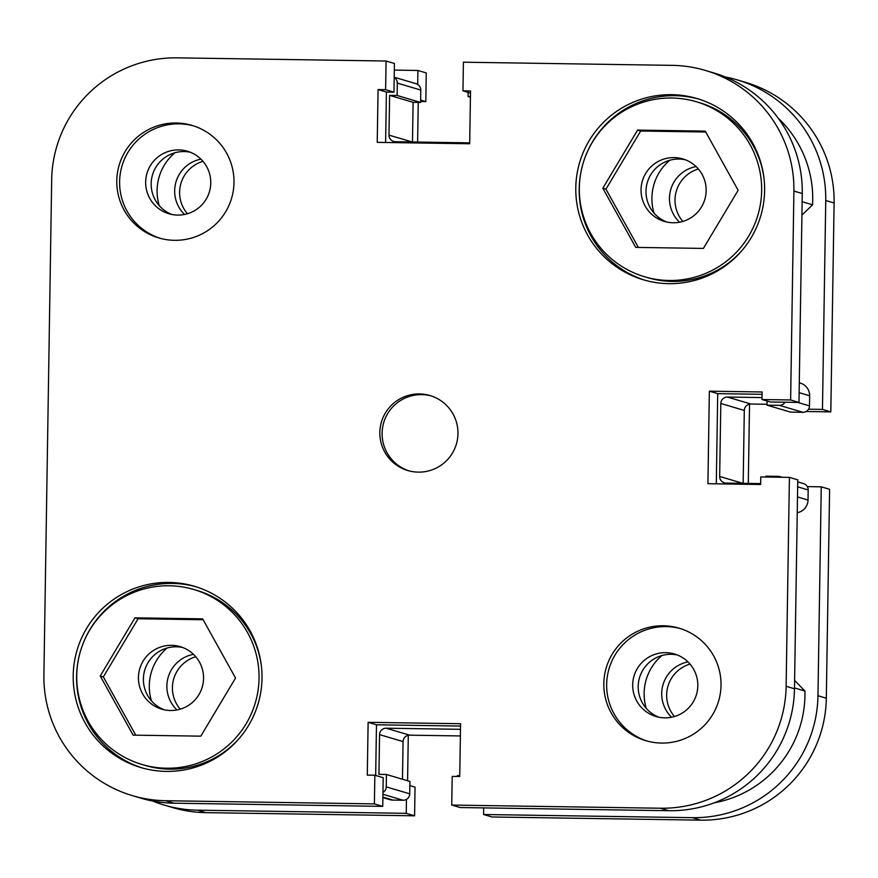 <?xml version="1.0" encoding="UTF-8"?>
<svg xmlns="http://www.w3.org/2000/svg" width="878" height="878" viewBox="0 0 878 878"><rect width="100%" height="100%" fill="white"/><g stroke="black" fill="none" stroke-linecap="round" stroke-linejoin="round"><path stroke-width="1.32" d="M151.433 700.842A50.189 50.134 106.5 0 1 167.094 648.041M159.214 205.584A50.189 50.134 106.5 0 1 174.865 152.783M654.033 213.102A50.189 50.134 106.5 0 1 669.694 160.301M646.252 708.348A50.189 50.134 106.5 0 1 661.913 655.548M394.2 77.209L416.128 83.706A6.519 6.508 106.5 0 1 420.792 90.061L420.595 102.441L413.11 102.32L412.484 141.984M778.117 118.08A110.804 110.683 106.5 0 1 812.567 204.804L801.921 215.132M799.287 382.775L800.341 383.093A13.038 13.027 106.5 0 1 809.659 395.791L799.134 392.664M797.817 402.42L809.494 405.888L809.659 395.791M809.494 405.888A6.519 6.508 106.5 0 1 802.887 412.309L790.518 412.111L767.021 405.153L767.087 401.048M767.043 404.264L750.92 404.023A6.519 6.508 -73.5 0 0 744.303 410.432L720.816 403.474A6.519 6.508 106.5 0 1 727.423 397.054L750.92 404.023M743.161 483.328L744.303 410.432M797.729 481.879L803.524 483.602A6.519 6.508 106.5 0 1 808.177 489.946L808.023 500.054A13.038 13.027 106.5 0 1 797.246 512.686M794.612 680.384L804.928 691.03A110.804 110.683 106.5 0 1 714.132 802.843M409.675 735.171A6.519 6.508 -73.5 0 0 403.068 741.592L379.57 734.623A6.519 6.508 106.5 0 1 386.188 728.202L409.675 735.171L460.379 735.94M403.068 741.592L402.475 779.236M379.57 734.623L378.945 774.374L386.441 774.484L409.927 781.453L409.73 793.833A6.519 6.508 106.5 0 1 403.123 800.253L393.026 800.099A13.038 13.027 106.5 0 1 389.525 799.562L382.885 797.586M382.962 792.428A6.519 6.508 -73.5 0 0 386.243 786.864L409.73 793.833M386.441 774.484L386.243 786.864M386.188 728.202L459.106 729.311A6.519 6.508 106.5 0 1 460.489 729.475M457.394 776.47L457.405 775.559L459.765 775.592M781.475 477.259A6.519 6.508 -73.5 0 0 778.281 476.37L765.912 476.183L765.89 477.028M720.816 403.474L719.664 476.458A6.519 6.508 106.5 0 0 726.073 483.076L760.655 483.591M762.005 397.58L727.423 397.054M802.887 412.309L779.39 405.34L767.021 405.153M779.39 405.34A6.519 6.508 -73.5 0 0 785.042 402.234M470.432 96.58L468.073 96.547L468.139 92.399M469.708 142.708A6.519 6.508 106.5 0 1 468.325 142.829L395.396 141.72A6.519 6.508 106.5 0 1 388.987 135.113L412.155 141.973M420.792 90.061L397.295 83.092L397.108 95.472L389.612 95.362L388.987 135.113M397.295 83.092A6.519 6.508 -73.5 0 0 394.2 77.44M804.928 691.03L794.491 687.935M812.567 204.804L802.13 201.71M389.612 95.362L413.11 102.32M397.108 95.472L420.595 102.441M468.073 96.547L470.421 97.249M76.737 675.61A91.246 91.158 106.5 0 1 193.829 589.511A91.246 91.158 106.5 0 1 259.043 678.376A91.246 91.158 106.5 0 1 141.951 764.475A91.246 91.158 106.5 0 1 76.737 675.61M261.457 666.545A91.246 91.158 -73.5 0 0 196.946 590.433L193.829 589.511M579.337 187.87A91.246 91.158 106.5 0 1 696.43 101.771A91.246 91.158 106.5 0 1 761.643 190.636A91.246 91.158 106.5 0 1 644.54 276.735A91.246 91.158 106.5 0 1 579.337 187.87M764.058 178.805A91.246 91.158 -73.5 0 0 699.546 102.693L696.43 101.771M145.66 182.009A32.585 32.552 -73.5 0 0 168.949 213.749A32.585 32.552 -73.5 0 0 210.764 182.997A32.585 32.552 -73.5 0 0 187.475 151.257A32.585 32.552 -73.5 0 0 145.66 182.009M190.208 152.201A32.585 32.552 -73.5 0 0 171.748 214.441M632.698 684.763A32.585 32.552 -73.5 0 0 655.987 716.503A32.585 32.552 -73.5 0 0 697.812 685.751A32.585 32.552 -73.5 0 0 674.524 654.011A32.585 32.552 -73.5 0 0 632.698 684.763M677.245 654.955A32.585 32.552 -73.5 0 0 658.785 717.194M603.823 683.534A58.661 58.596 -73.5 0 0 645.747 740.659A58.661 58.596 -73.5 0 0 721.025 685.312A58.661 58.596 -73.5 0 0 679.1 628.176A58.661 58.596 -73.5 0 0 603.823 683.534M680.516 628.615A58.661 58.596 -73.5 0 0 606.654 684.368A58.661 58.596 -73.5 0 0 647.163 741.065M116.785 180.769A58.661 58.596 -73.5 0 0 158.709 237.905A58.661 58.596 -73.5 0 0 233.987 182.547A58.661 58.596 -73.5 0 0 192.062 125.422A58.661 58.596 -73.5 0 0 116.785 180.769M193.467 125.861A58.661 58.596 -73.5 0 0 119.617 181.614A58.661 58.596 -73.5 0 0 160.125 238.3M379.845 432.448A39.104 39.071 -73.5 0 0 407.787 470.531A39.104 39.071 -73.5 0 0 457.965 433.633A39.104 39.071 -73.5 0 0 430.022 395.55A39.104 39.071 -73.5 0 0 379.845 432.448M431.153 395.901A39.104 39.071 -73.5 0 0 382.106 433.117A39.104 39.071 -73.5 0 0 408.928 470.849M73.203 675.478A94.506 94.407 -73.5 0 0 140.732 767.515A94.506 94.407 -73.5 0 0 262.006 678.343A94.506 94.407 -73.5 0 0 194.477 586.306A94.506 94.407 -73.5 0 0 73.203 675.478M196.167 586.822A94.506 94.407 -73.5 0 0 76.595 676.488A94.506 94.407 -73.5 0 0 142.445 768.009M575.792 187.738A94.506 94.407 -73.5 0 0 643.333 279.775A94.506 94.407 -73.5 0 0 764.606 190.603A94.506 94.407 -73.5 0 0 697.077 98.566A94.506 94.407 -73.5 0 0 575.792 187.738M698.767 99.082A94.506 94.407 -73.5 0 0 579.195 188.748A94.506 94.407 -73.5 0 0 645.034 280.269M706.153 190.669A32.585 32.552 106.5 0 1 664.339 221.421A32.585 32.552 106.5 0 1 641.05 189.681A32.585 32.552 106.5 0 1 682.865 158.929A32.585 32.552 106.5 0 1 706.153 190.669M685.312 159.763A32.585 32.552 -73.5 0 0 645.999 191.152A32.585 32.552 -73.5 0 0 666.841 222.057M203.553 678.409A32.585 32.552 106.5 0 1 161.739 709.161A32.585 32.552 106.5 0 1 138.45 677.421A32.585 32.552 106.5 0 1 180.264 646.669A32.585 32.552 106.5 0 1 203.553 678.409M182.712 647.503A32.585 32.552 -73.5 0 0 143.399 678.892A32.585 32.552 -73.5 0 0 164.241 709.797M141.951 764.475L145.057 765.396A91.246 91.158 -73.5 0 0 240.638 736.763M644.54 276.735L647.657 277.657A91.246 91.158 -73.5 0 0 743.238 249.023M705.407 70.449L713.759 72.918A123.842 123.71 106.5 0 1 802.262 193.522L793.91 191.053A123.842 123.71 -73.5 0 0 672.153 65.356L463.408 62.195L462.958 90.862L470.487 93.09M793.91 191.053L790.628 399.962L761.983 399.534L770.324 402.003L798.98 402.442L802.262 193.522M716.294 483.833L717.71 393.651L762.06 394.321M794.48 688.769L797.762 479.86L789.41 477.38L786.128 686.3L794.48 688.769A123.842 123.71 106.5 0 1 668.827 810.712L460.094 807.54L451.742 805.06L452.192 776.393L459.743 776.503L460.577 723.724L368.123 722.32L367.289 775.109L374.851 775.219L374.39 803.886L165.657 800.725L174.009 803.194A123.842 123.71 106.5 0 1 140.743 798.113L132.402 795.633A123.842 123.71 -73.5 0 0 165.657 800.725M375.674 775.461L376.475 724.8L460.544 726.073M374.39 803.886L382.742 806.366L383.192 777.699L374.851 775.219M382.742 806.366L174.009 803.194M385.618 142.488L386.408 92.047L393.97 92.168L394.42 63.49L386.068 61.021L385.618 89.688L378.067 89.578L377.233 142.357L469.686 143.762L470.52 90.983L462.958 90.862M386.068 61.021L177.334 57.849A123.842 123.71 -73.5 0 0 51.681 179.781L43.9 675.028A123.842 123.71 -73.5 0 0 132.402 795.633M668.827 810.712L660.475 808.232L451.742 805.06M660.475 808.232A123.842 123.71 -73.5 0 0 786.128 686.3M761.983 399.534L762.093 391.972L709.358 391.171L707.909 483.701L760.644 484.502L760.765 476.941L789.41 477.38M790.628 399.962L798.98 402.442M705.725 132.007L640.688 131.02L605.941 189.154L638.361 247.431M203.136 619.747L138.087 618.76L103.341 676.894L135.761 735.171M368.123 722.32L376.475 724.8M709.358 391.171L717.71 393.651M378.067 89.578L386.408 92.047M385.618 89.688L393.97 92.168M602.824 188.232L637.582 130.098L705.243 131.118L738.146 190.285L703.399 248.419L635.738 247.387L602.824 188.232L605.941 189.154M637.582 130.098L640.688 131.02M200.799 736.159L133.138 735.127L100.224 675.972L134.982 617.838L202.642 618.858L235.545 678.025L200.799 736.159M134.982 617.838L138.087 618.76M100.224 675.972L103.341 676.894M180.209 709.172A32.585 32.552 106.5 0 1 195.761 656.744M176.972 709.951A32.585 32.552 106.5 0 1 193.467 654.33M682.81 221.432A32.585 32.552 106.5 0 1 698.361 169.004M679.572 222.211A32.585 32.552 106.5 0 1 696.067 166.579M690.009 664.086A32.585 32.552 -73.5 0 0 674.458 716.514M671.56 717.227A32.585 32.552 106.5 0 1 687.968 661.891M202.972 161.322A32.585 32.552 -73.5 0 0 187.42 213.749M184.512 214.462A32.585 32.552 106.5 0 1 200.919 159.137M807.321 486.61L821.248 486.818L829.6 489.298L826.319 698.219A123.842 123.71 106.5 0 1 700.666 820.151L692.325 817.67L483.58 814.51L483.69 807.903M692.325 817.67A123.842 123.71 -73.5 0 0 817.967 695.738L826.319 698.219M821.248 486.818L817.967 695.738M825.748 200.491A123.842 123.71 -73.5 0 0 737.257 79.887L745.598 82.367A123.842 123.71 106.5 0 1 834.1 202.972L825.748 200.491L822.466 409.411L808.539 409.192M737.257 79.887A123.842 123.71 -73.5 0 0 725.338 76.99M420.606 101.53L425.808 101.607L426.258 72.94L417.906 70.459L417.687 84.398M417.906 70.459L394.31 70.097M152.662 801.01A123.842 123.71 -73.5 0 0 197.506 810.164L205.847 812.644A123.842 123.71 106.5 0 1 172.593 807.551L164.241 805.082M406.459 799.386L406.24 813.335L197.506 810.164M407.579 780.751L408.292 735.292M205.847 812.644L414.592 815.805L415.042 787.138L409.861 785.601M417.621 142.06L418.235 102.408M834.1 202.972L830.818 411.881L806.103 411.508M748.286 483.405L749.538 404.143M700.666 820.151L491.932 816.979L483.58 814.51M414.592 815.805L406.24 813.335M822.466 409.411L830.818 411.881M425.808 101.607L420.628 100.07M460.478 729.717L459.106 729.311M403.123 800.253L382.94 794.261M382.896 797.092L393.026 800.099M719.664 476.458L742.832 483.328M808.177 489.946L797.652 486.829M797.487 496.926L808.023 500.054M780.026 476.633L782.177 477.27"/></g></svg>
